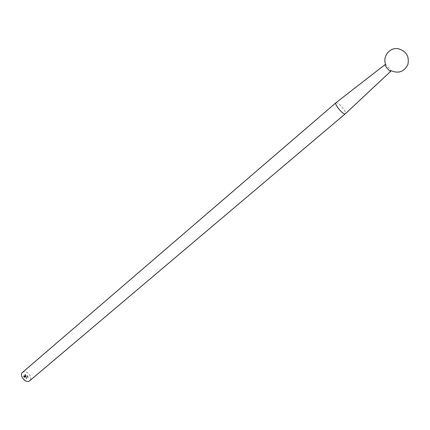 <?xml version="1.0" encoding="UTF-8"?>
<svg xmlns="http://www.w3.org/2000/svg" width="430" height="430" viewBox="0 0 430 430"><rect width="100%" height="100%" fill="white"/><g stroke="black" fill="none" stroke-linecap="round" stroke-linejoin="round"><path stroke-width="0.32" stroke-dasharray="2.15 1.61" d="M27.536 376.943L27.439 376.594L27.971 377.013L27.832 376.572L27.375 376.804M27.155 376.293L27.756 376.298L27.181 376.132L27.359 376.481M26.069 376.293L25.628 376.234L25.795 376.777L26.273 376.938L25.843 376.766L26.047 376.234M25.649 376.046L26.01 376.105L25.639 375.605L25.397 376.04M25.499 374.508L24.908 374.444L25.064 374.761L25.483 374.449M22.537 372.364C25.714 370.94 28.364 372.342 30.487 376.567C31.014 378.379 30.75 379.776 29.702 380.76M25.429 374.901L25.692 375.084L25.295 374.879L25.397 375.272L25.639 375.073M25.811 375.492L25.203 375.428L25.795 375.433M26.106 377.497L26.466 377.556L26.096 377.056L26.026 377.492M26.526 377.744L26.085 377.685L26.639 378.104L26.203 377.911L26.509 377.685M26.703 378.292L26.327 378.47L26.816 378.653L26.375 378.459L26.681 378.233M27.063 375.777L27.579 375.782L27.031 375.675M27.955 377.373L27.859 377.067L27.509 377.422L28.106 377.433L27.859 377.067M23.65 375.809L23.827 377.309L25.467 376.986L25.252 376.465L25.214 377.078L23.924 377.148L23.688 376.406L23.779 375.938L25.064 375.879L23.897 376.427L24.026 376.933L24.499 376.315L24.881 376.938L24.682 376.32L25.354 376.325L25.16 375.718L23.516 376.056M335.975 102.732C338.114 102.775 340.882 105.21 344.279 110.048C345.414 111.945 345.779 113.176 345.365 113.746M385.119 64.575L385.769 64.704L389.983 69.133L390.795 71.235M25.537 374.401L24.908 374.444M24.956 374.396L25.005 374.756M25.214 374.46L25.241 374.761M25.273 374.46L25.553 374.46M25.746 375.035L25.397 374.842M25.612 375.277L25.477 374.858M25.429 374.863L25.488 375.266L25.311 374.965M25.848 375.39L25.203 375.428M25.273 375.438L25.864 375.444M25.467 376.056L26.01 376.105M25.988 375.809L25.639 375.605M25.692 375.562L25.499 375.852M25.94 375.809L25.633 375.643L25.886 375.852M26.101 376.191L25.628 376.234M25.741 376.411L25.795 376.777M25.843 376.734L26.273 376.938M26.305 376.836L25.843 376.766M25.897 376.723L26.171 376.615M26.203 376.513L25.741 376.443M25.789 376.4L26.122 376.25M26.096 377.508L26.466 377.556M26.45 377.255L26.096 377.056M26.149 377.008L25.961 377.303M26.397 377.26L26.096 377.094L26.343 377.303M26.563 377.642L26.085 377.685M26.208 377.879L26.639 378.104M26.676 377.997L26.327 378.035M26.735 378.19L26.262 378.233M26.38 378.427L26.816 378.653M26.848 378.545L26.499 378.583M27.074 375.788L27.595 375.836M27.633 375.734L27.117 375.729M27.81 376.25L27.509 376.078M27.869 376.664L27.912 377.013M28.025 376.965L27.832 376.572M27.886 376.529L27.67 376.82M27.907 377.024L27.509 377.422L27.912 377.433M23.569 376.013L23.542 376.4M23.596 376.358L23.827 377.309M23.881 377.26L25.042 377.314M25.354 376.572L25.284 376.997M25.332 376.949L24.994 377.153M25.047 377.105L23.924 377.148M23.973 377.099L23.688 376.406M23.741 376.358L23.709 376.024M24.048 375.825L25.064 375.879M25.117 375.831L25.133 376.099M25.187 376.051L24.284 376.094M24.338 376.046L23.935 376.239M23.951 376.379L23.946 376.691M23.999 376.648L24.026 376.933M24.263 376.89L24.096 376.508M24.553 376.271L24.698 376.938M24.935 376.895L24.682 376.32M24.736 376.271L25.354 376.325M25.402 376.277L25.16 375.718M25.214 375.669L23.946 375.707M23.999 375.664L23.704 375.766"/><path stroke-width="0.64" d="M345.365 113.746L29.702 380.76C26.112 384.162 18.614 375.368 22.537 372.364L335.975 102.732M335.916 102.775L385.119 64.575C384.173 65.156 390.069 72.068 390.795 71.235L345.317 113.794C343.677 115.606 333.868 104.108 335.916 102.775L335.927 102.77M390.773 70.568C398.4 73.869 404.109 71.842 407.898 64.484C409.457 56.244 406.178 50.977 398.051 48.681C389.424 47.225 382.222 56.835 385.769 64.704"/></g></svg>

